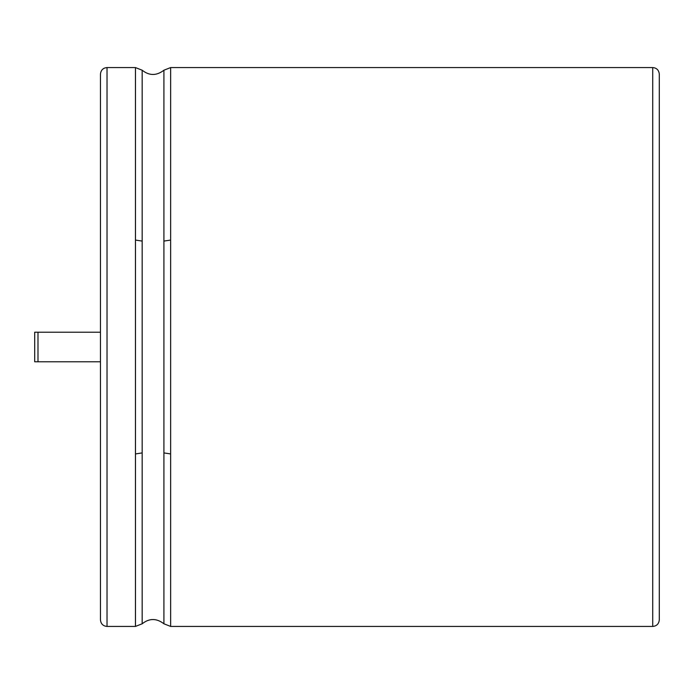 <?xml version="1.0" encoding="UTF-8"?>
<svg xmlns="http://www.w3.org/2000/svg" width="694" height="694" viewBox="0 0 694 694"><rect width="100%" height="100%" fill="white"/><g stroke="black" fill="none" stroke-linecap="round" stroke-linejoin="round"><path stroke-width="1.04" d="M37.988 361.791L34.7 361.791L34.7 332.209L37.988 332.209L37.988 361.791L100.448 361.791L100.448 421.857M100.448 272.143L100.448 332.209L37.988 332.209M107.023 67.57L107.023 626.43C103.068 626.075 100.873 623.88 100.448 619.855L100.448 74.145C100.873 70.12 103.068 67.925 107.023 67.57L135.46 67.57L135.46 240.072L142.175 241.078L142.175 70.215L135.46 67.578M659.3 242.588L659.3 74.145C658.875 70.12 656.68 67.925 652.724 67.57L652.724 626.43C656.68 626.075 658.875 623.88 659.3 619.855L659.3 242.588M659.3 272.143L659.3 151.405M107.023 626.43L135.46 626.43L135.46 240.072M135.46 626.422L142.175 623.785L142.175 241.078M135.46 453.928L142.175 452.922M142.175 623.785C149.305 618.12 156.549 618.12 163.914 623.785L163.914 70.215C156.549 75.88 149.305 75.88 142.175 70.215M163.914 241.078L170.637 240.072L170.637 67.578L163.914 70.215M163.914 623.785L170.637 626.422L170.637 240.072M163.914 452.922L170.637 453.928M170.637 626.43L652.724 626.43M170.637 67.57L652.724 67.57"/></g></svg>
